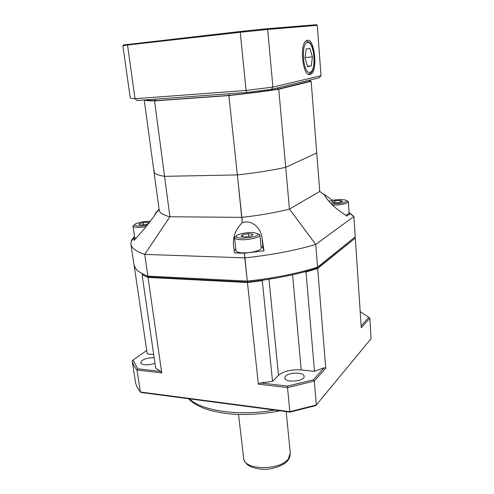 <?xml version="1.0" encoding="UTF-8"?>
<svg xmlns="http://www.w3.org/2000/svg" width="494" height="494" viewBox="0 0 494 494"><rect width="100%" height="100%" fill="white"/><g stroke="black" fill="none" stroke-linecap="round" stroke-linejoin="round"><path stroke-width="0.74" d="M144.384 99.949C145.205 100.578 148.589 100.9 154.548 100.918L164.545 176.333L237.355 174.925L228.883 95.57C247.5 93.564 264.117 91.458 278.74 89.247L285.711 167.312L316.747 152.942L311.152 81.282L309.658 80.917M278.74 89.247L311.152 81.282M154.548 100.918L228.883 95.57M285.711 167.312C271.57 170.405 255.454 172.943 237.355 174.925L241.881 217.354C259.702 215.39 275.559 212.636 289.447 209.092L319.748 191.431L289.447 209.092L315.734 244.444C295.505 250.464 271.861 254.941 244.808 257.88L247.296 281.105L247.772 282.031C273.954 279.166 296.857 274.608 316.487 268.366L317.574 267.161L315.734 244.444L289.447 209.092L285.711 167.312L316.747 152.942L319.748 191.431L324.373 194.834C327.534 200.484 332.672 205.924 339.779 211.142L346.844 216.063L350.104 213.729L353.871 216.496L315.734 244.444L317.574 267.161L355.223 236.861L316.487 268.366C296.857 274.608 273.954 279.166 247.772 282.031L149.071 277.035L147.848 276.134L247.296 281.105C274.121 278.19 297.542 273.54 317.574 267.161L355.223 236.861L353.871 216.496L315.734 244.444C295.505 250.464 271.861 254.941 244.808 257.88L144.723 254.385L147.848 276.134C141.556 273.775 137.388 271.089 135.35 268.069L133.923 264.562L135.35 268.069C137.388 271.089 141.556 273.775 147.848 276.134L247.296 281.105C274.121 278.19 297.542 273.54 317.574 267.161L355.223 236.861L353.871 216.496L349.079 212.469L353.871 216.496L350.104 213.729L346.844 216.063L339.779 211.142C332.672 205.924 327.534 200.484 324.373 194.834L319.748 191.431L316.747 152.942L285.711 167.312C271.57 170.405 255.454 172.943 237.355 174.925C255.454 172.943 271.57 170.405 285.711 167.312L289.447 209.092C275.559 212.636 259.702 215.39 241.881 217.354L169.905 216.749C163.144 215.057 159.593 212.914 159.247 210.333C159.593 212.914 163.144 215.057 169.905 216.749L144.723 254.385C136.041 251.471 131.423 248.007 130.879 243.999L131.639 239.849L134.541 236.595L131.639 239.849L130.879 243.999C131.423 248.007 136.041 251.471 144.723 254.385L169.905 216.749L164.545 176.333C157.765 175.209 154.245 173.653 153.986 171.677C154.245 173.653 157.765 175.209 164.545 176.333L169.905 216.749L241.881 217.354L242.264 222.652C252.02 219.379 260.634 228.191 261.888 237.027L263.987 250.779L244.474 253.243L263.987 250.779L262.956 247.667L263.987 250.779L261.888 237.027C260.634 228.191 252.02 219.379 242.264 222.652L237.355 174.925L164.545 176.333C157.765 175.209 154.245 173.653 153.986 171.677L154.239 170.418L153.986 171.677L144.229 99.961M310.09 74.477L310.633 74.285C318.556 71.327 314.277 35.605 306.447 40.693C299.068 44.046 302.785 77.255 310.09 74.477M321.02 75.712L319.18 77.824L271.472 89.334L246.617 92.477L136.992 100.492L135.01 98.72L246.092 90.451L240.238 32.289L127.538 45.01L135.01 98.72C132.25 98.553 130.651 98.25 130.225 97.824L122.895 45.769L123.506 44.973L240.275 31.48L266.988 28.726L316.506 24.7L317.265 25.318L267.649 29.455L272.91 87.08L321.02 75.712L317.265 25.318M310.442 79.997L309.201 81.467L277.054 89.334C263.024 91.446 247.136 93.459 229.389 95.379L156.079 100.659C150.639 100.634 147.428 100.35 146.44 99.8M246.617 92.477L246.092 90.451L272.91 87.08L271.472 89.334M266.988 28.726L267.649 29.455L240.238 32.289L240.275 31.48M128.045 44.207L127.538 45.01L122.895 45.769M277.054 89.334L278.079 87.808M229.389 95.379L228.852 93.94M156.079 100.659L154.764 99.35M306.206 48.974L305.02 58.169L307.601 66.653L311.282 65.912L312.424 56.872L309.923 48.418L306.206 48.974M305.101 57.551L312.424 56.872M307.472 66.245L311.282 65.912M285.649 376.113L284.853 377.959C284.828 383.153 305.088 381.424 304.113 376.305C304.168 372.124 289.163 372.001 285.649 376.113M154.165 357.78C149.509 357.533 145.514 358.416 142.186 360.435L140.716 362.695C140.79 365.282 149.775 365.554 154.937 363.102M148.033 277.437L161.736 372.921L136.999 370.037L140.358 391.995L289.848 411.663L287.533 387.568L258.35 384.165L247.451 282.5L148.033 277.437L142.074 274.763L142.988 274.269M247.451 282.5L262.295 280.685L263.055 280.135M317.685 268.526L325.75 368.079L314.289 381.072L316.339 404.981L371.105 338.637L369.808 318.142L361.268 327.818L355.303 238.089L317.685 268.526L306.008 271.972L304.39 271.904M355.303 238.089L354.772 237.336M290.015 412.101L289.848 411.663L316.339 404.981L315.573 405.648L290.015 412.101L141.315 392.502L140.358 391.995C137.838 388.877 136.221 385.66 135.504 382.337L132.207 360.966L133.047 360.046L137.703 368.777L160.581 371.42L161.736 372.921M306.008 271.972L314.493 371.34L301.198 369.95C291.25 369.351 283.686 371.142 278.505 375.329L272.534 381.362L262.295 280.685M142.074 274.763L155.666 368.092L160.581 371.42M153.696 354.562L147.224 353.889L134.17 265.661M137.703 368.777L136.999 370.037C134.498 367.116 132.898 364.09 132.207 360.966M313.35 379.824L314.289 381.072L287.533 387.568L287.514 386.08L313.35 379.824L324.015 367.814L325.75 368.079M361.145 325.978L368.802 317.352L360.194 311.665M314.493 371.34L324.015 367.814M258.35 384.165L260.48 382.961L272.534 381.362M260.48 382.961L287.514 386.08M146.724 350.499L133.047 360.046M369.808 318.142L368.802 317.352M155.382 214.063L155.659 212.939L153.937 216.458L143.748 229.587L134.053 240.442L134.201 237.7L134.053 240.442L143.748 229.587L153.937 216.458L155.696 213.383L159.13 209.493L155.696 213.383L155.659 212.939L159.08 209.11L155.659 212.939L155.382 214.063M149.071 277.035L140.308 272.546L149.071 277.035L247.772 282.031L247.296 281.105L244.474 253.243L234.496 252.922L233.403 244.394C232.995 236.138 235.947 228.895 242.264 222.652C235.947 228.895 232.995 236.138 233.403 244.394L234.496 252.922L244.474 253.243L244.808 257.88L144.723 254.385L147.848 276.134L149.071 277.035M134.553 236.719L134.201 237.7L131.095 241.22L134.201 237.7L134.553 236.719M234.181 250.47L235.731 248.939L234.181 250.47M261.017 246.271L262.956 247.667L261.888 237.027L262.956 247.667L261.017 246.271M350.104 213.729L349.085 212.525L350.104 213.729M323.527 193.895L332.425 200.329L323.527 193.895M331.141 203.732C337.427 204.374 348.072 202.256 346.522 200.7C345.707 199.051 333.944 199.354 329.356 201.12L328.905 201.293M332.561 205.152C338.013 205.146 342.577 204.528 346.263 203.312L348.35 201.756L346.467 200.632M345.831 215.353L349.135 213.297L348.35 201.756M340.286 200.508L334.79 200.811L331.505 201.99L333.734 202.88L339.292 202.577L342.564 201.385L340.286 200.508L340.403 202.169M334.932 202.818L334.79 200.811M150.491 221.355C145.082 220.948 135.029 223.053 134.59 224.714C135.276 226.314 139.586 226.462 147.521 225.159M134.634 224.622L133.01 226.147C134.152 227.598 138.548 227.802 146.199 226.752M133.01 226.147L134.695 237.676L135.751 238.54M149.139 223.121L148.391 222.362L143.167 222.633L138.913 223.93L139.876 224.974L145.15 224.702L148.774 223.584M143.476 224.789L143.167 222.633M148.571 223.652L148.391 222.362M254.305 232.674C248.291 231.859 237.027 233.989 236.342 236.095C234.07 240.14 260.807 237.311 257.738 233.835L254.305 232.674M236.558 235.78L234.502 237.75C234.644 238.583 235.984 239.176 238.522 239.522C246.111 240.658 260.702 237.583 259.887 235.07L257.46 233.569M234.502 237.75L235.928 250.717C236.076 251.607 237.416 252.236 239.948 252.625C247.513 253.879 262.024 250.717 261.196 248.05L259.887 235.07M251.736 235.866L253.052 234.249L248.42 233.699L242.461 234.743L241.072 236.36L245.709 236.929L251.736 235.866M242.659 236.552L242.461 234.743M248.704 236.404L248.42 233.699M237.355 174.925L164.545 176.333M306.194 40.86L306.811 40.953M306.101 40.928L309.892 42.78L311.918 46.152C313.196 49.449 314.017 53.889 314.369 59.484C313.671 72.884 310.8 72.828 309.096 74.032L308.454 74.261M307.589 42.49C300.5 43.268 303.013 74.217 309.929 72.39C316.697 71.068 314.48 41.589 307.589 42.49M189.356 398.831C201.706 410.928 239.349 416.516 274.46 410.051M301.198 369.95L292.596 274.781M278.505 375.329L268.977 279.252M290.274 453.233C290.003 458.154 288.706 464.903 269.761 468.936C259.171 470.467 249.612 466.849 247.401 464.626C245.154 462.575 243.9 460.439 243.628 458.222C243.573 470.288 280.061 470.943 288.366 458.796L290.274 453.233L286.211 411.601M124.612 44.732L124.013 45.534M188.56 398.726C192.129 402.573 197.557 405.877 204.843 408.631L209.802 410.248C216.199 411.934 223.195 413.188 230.791 414.009C246.87 415.232 263.302 414.163 280.092 410.792M243.628 458.222L238.546 414.485M133.923 264.562L130.879 243.999L133.923 264.562M153.986 171.677L159.247 210.333L153.986 171.677M346.529 245.191L346.461 244.215M334.531 254.892L334.457 253.885M346.522 200.7L348.239 201.466M134.59 224.714L133.059 225.832M259.122 281.117L259.078 280.685M244.826 282.364L244.777 281.876M236.342 236.095L234.588 237.293M257.738 233.835L259.702 234.638"/></g></svg>

